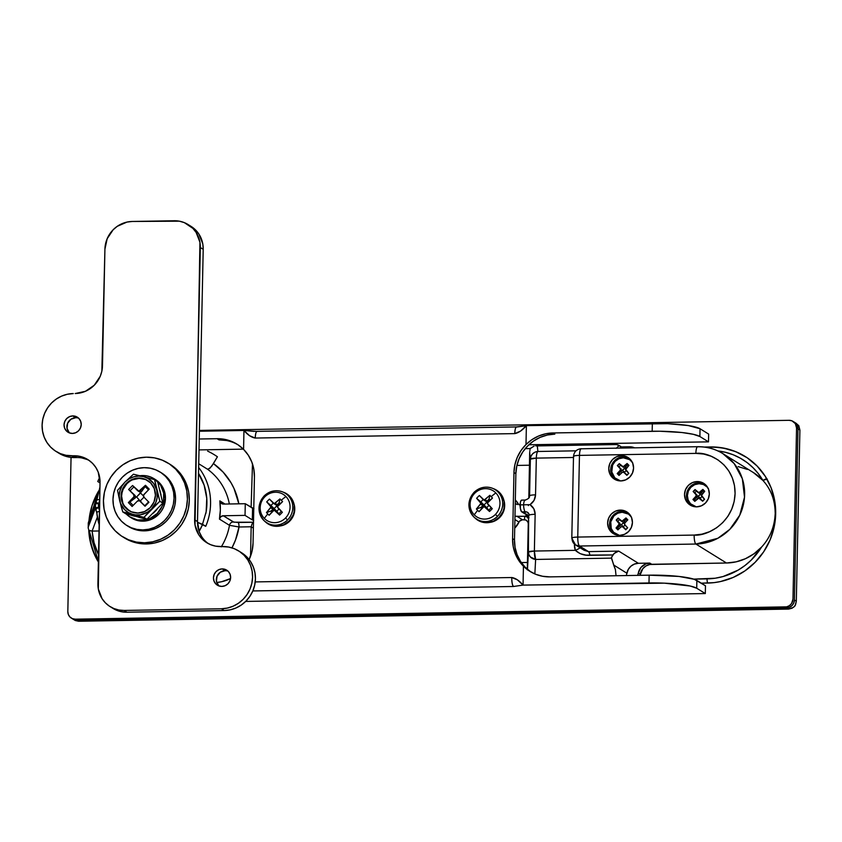 <?xml version="1.0" encoding="UTF-8"?>
<svg xmlns="http://www.w3.org/2000/svg" width="842" height="842" viewBox="0 0 842 842"><rect width="100%" height="100%" fill="white"/><g stroke="black" fill="none" stroke-linecap="round" stroke-linejoin="round"><path stroke-width="1.26" d="M198.512 473.351A55.709 53.393 121.8 0 1 205.848 513.462M198.638 467.478A59.024 56.572 121.8 0 1 205.743 526.303A59.024 56.572 -58.2 0 0 203.427 474.72M623.343 456.827A12.788 12.251 -58.2 0 0 611.397 465.658A12.788 12.251 -58.2 0 0 615.407 479.687A12.788 12.251 121.8 0 1 611.397 465.658A12.788 12.251 121.8 0 1 623.343 456.827L623.533 457.795L623.343 456.827A12.788 12.251 121.8 0 1 628.837 458.048A12.788 12.251 -58.2 0 0 623.343 456.827L621.428 455.638L623.343 456.827M620.901 480.919A12.788 12.251 121.8 0 1 614.418 479.151A12.788 12.251 121.8 0 1 609.303 465.026A12.788 12.251 121.8 0 1 621.428 455.638L626.153 456.522L630.121 459.185L632.721 463.247L633.573 468.068L632.521 472.92L629.753 477.067L625.669 479.877L620.901 480.919L616.176 480.035L612.208 477.372L609.608 473.309L608.755 468.489L609.808 463.637L612.576 459.49L616.66 456.68L621.428 455.638A12.788 12.251 121.8 0 1 627.911 457.417A12.788 12.251 121.8 0 1 633.026 471.531A12.788 12.251 121.8 0 1 620.901 480.919M627.69 512.504A12.788 12.251 -58.2 0 0 622.196 511.283L620.291 510.094A12.788 12.251 121.8 0 1 626.764 511.862A12.788 12.251 121.8 0 1 631.879 525.987A12.788 12.251 121.8 0 1 619.754 535.375L615.028 534.491L611.071 531.828L608.461 527.766L607.619 522.945L608.661 518.093L611.439 513.946L615.523 511.136L620.291 510.094L625.017 510.978L628.985 513.641L631.584 517.704L632.426 522.524L631.384 527.376L628.606 531.523L624.522 534.333L619.754 535.375A12.788 12.251 121.8 0 1 613.281 533.596A12.788 12.251 121.8 0 1 608.166 519.482A12.788 12.251 121.8 0 1 620.291 510.094L622.196 511.283A12.788 12.251 121.8 0 1 627.69 512.504M622.385 512.252L622.196 511.283L622.385 512.252M697.187 481.561A12.788 12.251 121.8 0 1 703.67 483.329A12.788 12.251 121.8 0 1 708.785 497.443A12.788 12.251 121.8 0 1 696.66 506.842L691.935 505.958L687.967 503.284L685.367 499.232L684.525 494.412L685.567 489.56L688.346 485.413L692.419 482.603L697.187 481.561L701.912 482.434L705.88 485.108L708.49 489.17L709.332 493.991L708.28 498.843L705.512 502.99L701.428 505.8L696.66 506.842A12.788 12.251 121.8 0 1 690.187 505.063A12.788 12.251 121.8 0 1 685.062 490.949A12.788 12.251 121.8 0 1 697.187 481.561L699.102 482.74L697.187 481.561M704.596 483.971A12.788 12.251 -58.2 0 0 699.102 482.74A12.788 12.251 121.8 0 1 704.596 483.971M699.292 483.718L699.102 482.74L699.292 483.718M202.627 524.366A59.024 56.572 121.8 0 1 199.101 531.386L202.627 524.366L197.491 522.272L205.743 526.303L202.627 524.366M207.553 469.247L198.712 463.753L207.553 469.247L208.595 469.173L211.774 466.121L217.415 456.774A74.77 71.654 -58.2 0 0 207.616 451.102A74.77 71.654 -58.2 0 1 217.415 456.774L213.447 463.595A66.897 64.108 121.8 0 1 238.844 503.821L234.013 488.486L230.971 482.666L223.193 472.183L213.447 463.595L210.079 468.078L207.553 469.247A59.024 56.572 -58.2 0 1 229.361 503.979A59.024 56.572 -58.2 0 0 207.553 469.247M219.836 500.864L224.982 504.063L219.836 500.864L221.078 503.19L223.53 504.084L245.275 503.716L252.568 508.242L252.326 519.903L245.033 515.378L245.275 503.716L223.53 504.084A3.936 3.768 121.8 0 1 219.836 500.864A59.024 56.572 -58.2 0 1 219.446 519.104L220.341 509.968L219.836 500.864M221.267 546.879A59.024 56.572 -58.2 0 0 229.477 525.324L219.446 519.104A3.936 3.768 121.8 0 1 223.288 515.757L233.981 522.198L253.484 522.24L238.139 522.503A3.936 0.958 -91 0 1 239.012 526.987L251.169 526.776L250.548 556.194L251.169 526.776L253.358 528.144L251.169 526.776L252.063 523.84L253.547 522.429L252.063 523.84L251.169 526.776L239.012 526.987A66.897 64.108 121.8 0 1 231.971 547.868L235.497 540.017L239.012 526.987L229.477 525.324L239.012 526.987A3.936 0.958 89 0 0 238.139 522.503L233.318 521.977A3.936 3.768 -58.2 0 0 229.477 525.324L219.446 519.104L220.793 516.725L223.288 515.757L233.318 521.977A3.936 3.768 121.8 0 0 229.477 525.324A59.024 56.572 -58.2 0 1 221.467 546.563M518.883 516.378L516.83 516.23L522.524 519.767L524.408 519.735L524.787 516.272L523.913 516.346M521.966 516.43L520.924 516.43M519.114 504.705L520.019 504.737M521.977 500.19L521.051 500.558L520.314 502.706L520.388 508.494L521.419 511.568L527.166 515.23L524.787 516.272C527.166 516.556 528.45 517.883 528.639 520.251L528.271 523.556L528.008 522.072L525.913 520.009L527.65 521.409L528.271 523.556L527.281 569.855L528.639 520.251C528.45 517.883 527.166 516.556 524.787 516.272L524.408 519.735L525.913 520.009L522.524 519.767A3.936 3.768 -58.2 0 0 519.009 522.093A19.671 18.861 -58.2 0 1 514.736 528.113L519.619 521.156L522.524 519.767L516.83 516.23L514.978 516.293L524.787 516.272L527.166 515.23L527.008 515.841M528.639 520.251L528.418 552.047L527.481 569.36L528.418 552.047L528.913 554.72L530.449 557.046L535.628 559.435L534.849 573.939L535.628 559.435A7.873 7.241 -176.9 0 1 528.418 552.047A7.873 1.179 1.2 0 1 534.375 551.047L575.349 550.342L574.433 544.742A7.873 1.179 -178.8 0 0 575.181 544.721A7.873 1.179 1.2 0 1 574.433 544.742A15.745 15.082 121.8 0 0 575.349 550.342L534.375 551.047A7.873 1.916 89 0 0 535.628 559.435L611.418 558.141L535.628 559.435L534.375 551.047L528.418 552.047L528.639 520.251M99.156 524.64A59.024 56.572 121.8 0 1 96.788 512.525A3.936 0.695 -5 0 1 96.672 512.368A3.936 0.695 -5 0 1 99.43 511.473A3.936 0.695 175 0 0 96.672 512.368L99.145 524.861M199.007 449.902L243.349 449.144L199.007 449.902M252.484 463.9L251.116 507.337L252.484 463.9M97.777 481.529A59.024 56.572 121.8 0 1 99.672 477.477L97.777 481.529L100.03 482.919L97.777 481.529M529.734 451.638L529.492 465.216L516.914 465.426L529.492 465.216L528.808 498.148L529.681 452.691L530.365 459.122L529.586 496.022M528.344 505.6L528.587 504.874M518.777 504.695L515.325 500.011A19.671 18.861 -58.2 0 1 518.777 504.695M253.642 508.61L251.569 507.326L253.642 508.61M99.651 500.79L98.482 503.6L98.398 507.484L99.451 510.252L98.398 507.484L98.482 503.6L99.651 500.79M202.354 524.829L206.153 511.778L206.764 498.285L204.143 485.181L198.438 473.246M697.629 446.713A7.873 1.916 89 0 0 695.871 453.396A7.873 1.916 -91 0 1 697.65 446.702A7.873 1.916 -91 0 1 697.944 446.797A49.194 47.141 121.8 0 1 722.868 453.617A49.194 47.141 121.8 0 1 742.539 507.915A49.194 47.141 121.8 0 1 695.913 544.037A7.873 1.916 -91 0 1 694.166 535.07L577.759 537.07L579.464 455.385C574.949 455.533 573.034 455.975 573.749 456.701L573.507 456.406C574.023 451.775 576.602 449.207 581.243 448.702A7.873 1.916 89 0 0 579.464 455.385A7.873 1.179 -178.8 0 0 573.507 456.406L571.802 538.091L575.518 544.942L579.507 546.026L695.913 544.037L726.478 563.003L651.74 564.287L649.824 563.098L638.373 563.298L618.712 551.1L588.505 551.615L579.507 546.026A7.873 7.546 121.8 0 1 572.034 538.385A7.873 1.179 1.2 0 1 571.802 538.091A7.873 1.179 1.2 0 1 577.759 537.07L694.166 535.07L701.996 534.154L709.564 531.702L716.574 527.808L722.752 522.629L727.867 516.356L731.709 509.231L734.15 501.527L735.087 493.549L734.487 485.592L732.372 477.972L728.814 470.973L723.962 464.868L717.994 459.89L711.143 456.238L703.67 454.038L695.871 453.396L579.464 455.385L577.759 537.07A7.873 1.916 89 0 0 579.507 546.026L695.913 544.037L726.478 563.003L649.729 564.498L645.951 565.961L642.846 568.645L639.973 575.328A11.809 11.314 -58.2 0 0 640.246 574.202L638.331 573.023L640.93 567.455L645.877 563.877L649.824 563.098L638.373 563.298L634.426 564.077L630.921 566.182L628.3 569.36L626.195 575.57A11.809 11.314 -58.2 0 0 626.88 573.213L613.671 565.014L611.418 557.509L614.123 553.457L618.712 551.1L638.373 563.298A11.809 11.314 -58.2 0 0 626.88 573.213L613.671 565.014L615.418 569.676L611.418 558.141L612.671 554.952L585.99 555.12L580.201 553.657L575.349 550.342A7.873 1.789 160.1 0 0 580.064 547.763A7.873 1.789 -19.9 0 1 575.349 550.342C579.443 553.994 584.295 555.657 589.916 555.341A7.873 1.916 89 0 0 588.505 551.615L579.507 546.026C578.349 544.848 577.77 541.859 577.759 537.07C573.234 537.217 571.329 537.659 572.034 538.385M774.703 500.748L775.208 513.567C774.545 526.892 769.988 538.08 761.526 547.121A64.929 62.224 121.8 0 1 707.069 578.896L693.713 579.117L715.121 578.233L723.067 576.528L738.108 570.129L744.959 565.529L751.222 560.109L761.526 547.121L754.053 553.731L745.475 558.699L736.161 561.835L726.478 563.003A49.194 47.141 -58.2 0 0 761.526 547.121A49.194 47.141 -58.2 0 0 775.208 513.567L774.156 527.018M753.379 472.562L762.926 480.456L758.453 473.804L753.148 467.826L747.117 462.605L740.455 458.248L733.266 454.806L725.667 452.354L717.794 450.923M738.15 466.605L747.349 469.426M710.795 447.239A68.865 65.992 121.8 0 1 745.444 456.638A68.865 65.992 -58.2 0 0 710.795 447.239A3.936 0.958 89 0 0 710.637 447.186A3.936 0.958 89 0 0 710.038 448.154A3.936 0.958 -91 0 1 710.648 447.186A3.936 0.958 -91 0 1 710.795 447.239M76.727 620.059L72.517 618.828L78.632 621.249L788.522 609.092L786.607 607.913L76.727 620.059A7.873 7.546 121.8 0 1 72.738 618.975A7.873 7.546 -58.2 0 0 76.727 620.059L786.607 607.913L76.727 620.059L75.296 619.175L786.67 606.85L789.449 605.64L791.596 603.461L792.975 599.115L796.553 427.968L795.364 423.663L791.996 420.863L789.091 420.316L199.407 430.409L789.091 420.316A7.873 7.546 121.8 0 1 796.553 427.968L797.984 428.852L794.406 599.999L793.764 602.988L792.048 605.545L789.543 607.271L786.607 607.913L788.522 609.092L793.659 607.229L795.553 604.819L796.311 601.188L799.9 430.041L798.784 425.652L795.943 423.221L798.784 425.652L799.9 430.041L796.311 601.188L794.406 599.999L797.984 428.852L799.9 430.041L797.984 428.852L797.879 427.336L797.984 428.852A7.873 7.546 -58.2 0 0 794.511 422.295A7.873 7.546 121.8 0 1 797.984 428.852L794.406 599.999A7.873 7.546 121.8 0 1 786.607 607.913L789.543 607.271L792.048 605.545L793.764 602.988L794.406 599.999L797.984 428.852L796.553 427.968L792.975 599.115A7.873 7.546 121.8 0 1 785.176 607.019L786.607 607.913A7.873 7.546 -58.2 0 0 794.406 599.999L796.311 601.188L795.006 605.935L792.069 608.229L788.522 609.092L78.632 621.249L75.296 619.175A7.873 7.546 121.8 0 1 67.823 611.524L68.339 614.492L69.939 616.986L72.38 618.628L75.296 619.175L785.176 607.019L786.607 607.913L76.727 620.059M794.49 422.284L796.795 424.557L797.879 427.336L796.795 424.557L794.49 422.284M774.156 527.008L775.208 513.567A49.194 47.141 -58.2 0 0 762.926 480.456A49.194 47.141 -58.2 0 0 753.432 472.594L722.868 453.617C715.163 448.902 706.754 446.597 697.65 446.702L581.538 448.786C580.37 448.533 579.675 450.733 579.464 455.385L695.871 453.396C707.627 451.544 735.182 463.332 735.087 493.549C733.908 523.787 705.849 536.512 694.166 535.07A7.873 1.916 89 0 0 695.913 544.037L717.816 538.291L729.846 529.323L739.76 515.178L744.517 497.169L742.339 478.73L734.182 463.605L722.868 453.617M525.197 500.043A7.873 1.916 89 0 0 523.556 504.821A7.873 1.916 -91 0 1 525.229 500.043L521.682 500.106A7.873 1.916 89 0 0 520.009 504.884L530.039 504.674C533.502 502.232 535.333 498.969 535.544 494.854L536.322 458.111L573.486 457.48L536.322 458.111L535.544 494.854L534.028 500.401L530.039 504.674L533.849 508.81L535.144 514.304L534.375 551.047L535.144 514.304A7.873 1.179 -178.8 0 0 529.186 515.304A7.873 1.179 1.2 0 1 535.144 514.304C535.102 510.199 533.396 506.989 530.039 504.674L520.009 504.884A7.873 1.916 89 0 0 521.735 511.862L525.05 513.915L525.282 511.799L521.735 511.862L526.797 511.947L528.913 513.852L529.186 515.304C528.976 512.988 527.681 511.82 525.282 511.799A7.873 1.916 -91 0 1 523.556 504.821A7.873 1.916 89 0 0 525.282 511.799L525.05 513.915A3.936 3.894 -173.7 0 1 528.902 517.893A3.936 3.894 6.3 0 0 525.05 513.915L526.871 515.051M75.254 620.501L78.632 621.249L75.254 620.501L71.307 618.081M529.902 448.807L534.091 446.092L530.081 448.597M621.491 446.934L629.69 446.797L621.491 446.934M535.67 445.839L617.123 444.544L615.86 444.46L618.512 445.102L618.807 445.965L616.112 448.323L618.807 445.965L617.123 444.544L537.301 445.913L537.891 451.48L576.002 450.828L537.891 451.48L537.301 445.913L535.67 445.839L616.112 444.45M616.049 575.739L615.418 569.676L616.049 575.739M527.46 562.456L521.303 562.561L527.46 562.456M88.41 528.871L88.21 527.86L88.41 528.871M89.241 530.786L88.673 529.639L89.241 530.786A68.865 65.992 121.8 0 0 98.377 561.498M92.094 531.091L92.178 531.091A64.929 62.224 121.8 0 0 98.525 554.752L94.051 542.711L92.094 531.091L97.293 517.23L92.094 531.091L89.168 530.397M92.178 531.091L99.019 530.976L92.178 531.091M620.238 447.134L622.164 447.639M634.468 447.786L629.69 446.797A11.809 11.314 121.8 0 1 634.468 447.786M637.647 575.37L638.331 573.023A11.809 11.314 121.8 0 1 637.636 575.37M515.251 503.348L517.241 504.579L515.251 503.348M519.009 522.093L514.915 519.556L519.009 522.093M252.568 508.242L252.326 519.903L245.033 515.378L223.288 515.757L245.033 515.378L245.275 503.716L253.926 508.684M253.684 520.345L252.326 519.903M530.05 449.754L529.892 450.554L530.05 449.754M88.315 522.787L88.21 527.86L88.263 523.387L95.504 504.074L95.42 507.968L88.178 527.271L95.42 507.968A3.936 0.589 1.2 0 1 98.398 507.484A3.936 0.589 -178.8 0 0 95.42 507.968A3.936 3.884 20.6 0 0 95.883 509.873A3.936 3.884 -159.4 0 1 95.42 507.968L95.504 504.074A3.936 3.884 -159.4 0 1 96.041 502.2L98.482 503.6L96.041 502.19A3.936 3.884 20.6 0 0 95.504 504.074A3.936 0.589 1.2 0 1 98.482 503.6A3.936 0.589 -178.8 0 0 95.504 504.074L88.315 522.787M691.166 505.61A12.788 12.251 121.8 0 1 687.156 491.581A12.788 12.251 121.8 0 1 699.102 482.74A12.788 12.251 -58.2 0 0 687.156 491.581A12.788 12.251 -58.2 0 0 691.166 505.61M614.26 534.144A12.788 12.251 121.8 0 1 610.25 520.114A12.788 12.251 121.8 0 1 622.196 511.283A12.788 12.251 -58.2 0 0 610.25 520.114A12.788 12.251 -58.2 0 0 614.26 534.144M89.231 530.397L90.62 530.913M97.062 513.062L95.883 509.873A3.936 0.989 -29.1 0 1 98.398 507.484A3.936 0.989 150.9 0 0 95.883 509.873L96.672 512.378M96.641 512.136L95.883 509.873M527.892 515.935L528.765 518.493L527.892 515.935M623.175 447.986L618.512 445.102M651.74 564.287A11.809 11.314 -58.2 0 0 640.246 574.202L638.331 573.023A11.809 11.314 121.8 0 1 649.824 563.098L651.74 564.287M529.681 452.691L530.365 459.122A7.873 7.831 -6 0 1 537.891 451.48L535.028 452.154L532.607 453.817L530.976 456.259L530.365 459.122L529.576 496.17M583.78 550.058L588.505 551.615A7.873 1.916 -91 0 1 589.916 555.341L612.671 554.952L615.628 552.331L618.712 551.1L588.505 551.615L584.106 550.268M529.565 496.201C529.744 497.643 528.292 498.927 525.229 500.043A7.873 1.916 -91 0 1 525.524 500.137M535.544 494.854A7.873 1.179 -178.8 0 0 529.586 495.864A7.873 1.179 1.2 0 1 535.544 494.854M536.322 458.111A7.873 1.179 -178.8 0 0 530.365 459.122L536.322 458.111C536.459 454.343 536.975 452.133 537.891 451.48A7.873 1.916 89 0 0 536.322 458.111M617.123 444.544L615.86 444.46M97.051 499.822L99.682 499.569L96.935 499.674L95.746 502.811M707.069 578.896A3.936 0.958 89 0 0 707.69 583.074A3.936 0.958 -91 0 1 707.069 578.896M767.188 478.972L762.926 480.456C771.009 489.223 775.103 500.264 775.208 513.567L774.703 500.758M717.858 450.933A64.929 62.224 121.8 0 1 762.926 480.456A3.936 1 -30.2 0 1 766.83 478.887M72.812 415.927A8.852 8.483 121.8 0 1 80.843 426.936A8.852 8.483 121.8 0 1 72.454 433.43L75.748 432.714L78.58 430.767L80.495 427.894L81.221 424.536L80.632 421.2L78.832 418.39L76.085 416.537L72.812 415.927L69.518 416.653L66.686 418.6L64.771 421.474L64.045 424.831L64.634 428.168L66.434 430.978L69.181 432.82L72.454 433.43A8.852 8.483 121.8 0 1 64.424 422.431A8.852 8.483 121.8 0 1 72.812 415.927L75.685 417.706L72.812 415.927M78.643 418.2A8.852 8.483 -58.2 0 0 75.685 417.706L70.875 419.263L67.634 423.252L67.044 428.315L69.297 432.756M222.225 568.908A8.852 8.483 121.8 0 1 230.245 579.906A8.852 8.483 121.8 0 1 221.856 586.411L225.151 585.685L227.982 583.738L229.898 580.875L230.624 577.507L230.045 574.17L228.235 571.36L225.488 569.518L222.225 568.908L218.92 569.624L216.089 571.571L214.173 574.444L213.447 577.801L214.036 581.138L215.836 583.948L218.583 585.8L221.856 586.411A8.852 8.483 121.8 0 1 213.826 575.412A8.852 8.483 121.8 0 1 222.225 568.908L225.088 570.687L222.225 568.908M228.045 571.171A8.852 8.483 -58.2 0 0 225.088 570.687L220.288 572.244L217.036 576.223L216.447 581.285L218.699 585.727M241.422 552.636L246.948 557.067L250.653 561.709L253.358 567.045L254.979 572.855L255.431 578.917L254.726 584.99L252.863 590.863L249.927 596.294L246.032 601.072L241.328 605.019L235.981 607.987L230.224 609.85L224.246 610.555L126.931 612.218L124.058 610.439L221.383 608.777A31.48 30.165 121.8 0 0 251.232 585.653A31.48 30.165 121.8 0 0 238.633 550.91A31.48 30.165 121.8 0 0 222.688 546.542L220.783 546.574A27.544 26.397 121.8 0 1 206.827 542.753A27.544 26.397 121.8 0 1 194.639 519.798L200.333 247.527A27.544 26.397 121.8 0 0 188.145 224.572A27.544 26.397 121.8 0 0 174.189 220.751L132.205 221.467A27.544 26.397 121.8 0 0 104.924 249.158L102.482 365.849A27.544 26.397 121.8 0 1 75.191 393.53L85.463 391.288L94.251 385.236L100.23 376.3L101.85 371.164L104.924 249.158L107.176 238.696L113.154 229.771L117.27 226.309L126.984 222.088L132.205 221.467L179.388 221.183L184.377 222.646L192.913 228.403L196.154 232.476L199.933 242.222L195.039 525.103L198.817 534.849L202.059 538.922L206.037 542.237L210.595 544.679L215.584 546.142L228.635 547.037L234.318 548.71L239.538 551.489L244.085 555.288L247.79 559.93L250.495 565.266L252.105 571.076L252.568 577.138L251.853 583.211L250 589.084L247.064 594.515L243.17 599.293L238.454 603.24L233.118 606.208L227.351 608.071L221.383 608.777L124.058 610.439L118.859 610.008L113.88 608.545L109.313 606.103L105.334 602.788L102.103 598.725L98.314 588.968L100.03 482.54L98.219 472.151L95.851 467.489L92.609 463.416L88.631 460.1L84.074 457.669L79.095 456.206L66.034 455.301L60.35 453.627L55.13 450.849L50.583 447.06L46.878 442.408L44.173 437.072L42.563 431.262L42.1 425.21L42.816 419.127L44.679 413.254L47.605 407.833L51.499 403.044L56.214 399.097L61.55 396.129L67.318 394.267L73.286 393.561A31.48 30.165 121.8 0 0 43.437 416.685A31.48 30.165 121.8 0 0 56.035 451.428L58.898 453.207A31.48 30.165 -58.2 0 0 74.843 457.574L68.907 457.08L63.213 455.406L57.993 452.628M190.945 226.309L195.786 230.182L199.017 234.255L202.806 244.001L203.206 249.306L197.502 521.577L199.312 531.965L201.691 536.628M238.633 550.91L241.496 552.689A31.48 30.165 -58.2 0 1 254.095 587.432A31.48 30.165 -58.2 0 1 224.246 610.555L221.383 608.777L224.246 610.555L126.931 612.218L124.058 610.439A27.544 26.397 121.8 0 1 110.113 606.619L112.975 608.398A27.544 26.397 -58.2 0 0 126.931 612.218L121.722 611.787L116.743 610.324L112.186 607.882M86.936 459.448L81.958 457.985M89.241 460.521A27.544 26.397 -58.2 0 0 76.759 457.543L74.843 457.574L71.98 455.796L73.886 455.764L76.759 457.543L74.843 457.574L71.98 455.796A31.48 30.165 121.8 0 1 56.035 451.428M226.761 570.823L225.088 570.687A8.852 8.483 -58.2 0 0 218.899 585.916M76.759 457.543L73.886 455.764A27.544 26.397 121.8 0 1 87.842 459.585A27.544 26.397 121.8 0 1 100.03 482.54L97.914 583.674A27.544 26.397 121.8 0 0 110.113 606.619M188.145 224.572L191.008 226.351A27.544 26.397 -58.2 0 1 203.206 249.306L200.333 247.527L203.206 249.306L197.502 521.577L194.639 519.798L197.502 521.577A27.544 26.397 -58.2 0 0 208.29 543.595M75.685 417.706A8.852 8.483 -58.2 0 0 69.486 432.946M523.44 566.213L529.092 570.834L535.554 574.233L542.585 576.265L549.931 576.875L649.161 575.17L648.993 582.959L523.05 585.106L523.44 566.213L523.05 585.106L517.43 579.854L511.757 577.528L255.231 581.917L511.757 577.528C511.789 582.296 512.368 585.285 513.504 586.495L523.05 585.106L664.327 583.159L690.156 586.011L696.713 588.232L705.312 593.557L245.675 601.43L705.312 593.557L705.47 585.779L694.282 579.307L678.947 576.444L649.161 575.17L549.931 576.875A39.353 37.711 121.8 0 1 529.997 571.413A39.353 37.711 121.8 0 1 523.44 566.213A39.353 37.711 121.8 0 1 512.578 538.627L513.167 546.3L515.241 553.647L518.714 560.372L523.44 566.213M526.387 425.631L652.339 423.473L652.171 431.251L552.941 432.956L545.574 433.809L538.448 436.082L531.839 439.703L525.997 444.534L526.387 425.631L525.997 444.534L521.009 450.544L517.251 457.385L514.872 464.805L513.957 472.499L512.578 538.627L513.957 472.499L515.872 473.688L514.483 539.817L512.578 538.627L514.483 539.817L515.872 473.688L516.767 466.089L519.093 458.753L522.756 451.965L527.629 445.997L533.512 441.061L540.185 437.345L547.395 435.009L554.857 434.135L552.941 432.956L659.802 431.241L681.957 432.525L693.334 434.314L699.891 436.524L708.49 441.861L528.902 444.755L708.49 441.861L708.648 434.083L700.049 428.746L688.314 425.568L667.664 423.673L526.387 425.631L520.556 431.083L514.778 433.609A7.873 1.916 -91 0 1 516.556 426.926A7.873 1.916 -91 0 1 516.851 427.01C515.683 426.789 514.999 428.988 514.778 433.609C518.609 432.893 522.472 430.23 526.387 425.631L516.556 426.926L257.02 431.367A7.873 1.916 89 0 0 255.252 438.05L514.778 433.609L255.252 438.05C255.473 433.43 256.157 431.23 257.326 431.451L243.959 430.462L249.579 435.714L255.252 438.05C251.442 437.461 247.685 434.935 243.959 430.462L199.396 431.23L243.959 430.462L243.57 449.365L243.959 430.462L254.295 431.399M237.96 444.765A39.353 37.711 -58.2 0 0 218.994 439.892L217.078 438.703A39.353 37.711 121.8 0 1 237.012 444.166A39.353 37.711 121.8 0 1 243.57 449.365A39.353 37.711 121.8 0 1 254.431 476.951L253.053 543.069A39.353 37.711 121.8 0 1 249.127 559.562L252.137 550.763L253.053 543.069L254.431 476.951L253.842 469.278L251.769 461.932L248.295 455.206L243.57 449.365L237.918 444.734L231.455 441.345L224.425 439.303L217.078 438.703L199.228 439.008L217.078 438.703L218.994 439.892L226.424 440.503M216.741 582.485L221.435 581.769L230.54 578.57A39.353 37.711 121.8 0 1 216.741 582.485M525.313 425.873L516.851 427.01M708.648 434.083L700.049 428.746L699.891 436.524L708.49 441.861L708.648 434.083M252.832 590.937L513.504 586.495A7.873 1.916 -91 0 1 511.757 577.528C515.567 578.107 519.325 580.633 523.05 585.106L513.504 586.495L253.979 590.937L253.263 589.884A7.873 1.916 89 0 0 253.979 590.937L252.832 590.937M705.47 585.779L696.871 580.443L696.713 588.232L705.312 593.557L705.47 585.779M530.776 571.865L525.092 567.129L520.461 561.319L517.083 554.646L515.062 547.395L514.483 539.817A39.353 37.711 -58.2 0 0 530.955 571.992M513.957 472.499A39.353 37.711 121.8 0 1 525.997 444.534A39.353 37.711 121.8 0 1 552.941 432.956L554.857 434.135A39.353 37.711 -58.2 0 0 515.872 473.688L513.957 472.499M652.339 423.473L652.171 431.251A39.353 5.905 1.2 0 1 699.891 436.524L700.049 428.746A39.353 5.905 -178.8 0 0 652.339 423.473M649.161 575.17L648.993 582.959A39.353 5.905 1.2 0 1 696.713 588.232L696.871 580.443A39.353 5.905 -178.8 0 0 649.161 575.17M289.774 521.072A16.724 16.03 -58.2 0 0 293.9 503.642L294.742 507.863L294.132 513.599L289.774 521.072A16.724 16.03 -58.2 0 1 280.039 525.976L284.438 524.755L289.774 521.072M264.241 520.83A17.408 16.682 -58.2 0 0 287.596 519.914L285.47 518.051A15.398 14.767 121.8 0 1 264.346 518.409A15.398 14.767 -58.2 0 0 285.47 518.051A15.398 14.767 -58.2 0 0 285.922 496.517A31.48 8.757 135.7 0 0 281.27 500.232A31.122 11.472 52.3 0 1 282.586 501.611L277.365 506.831L282.365 512.304L280.996 513.715L279.607 515.093L274.124 510.115L269.124 515.272A31.122 15.135 -143.6 0 1 267.767 513.936A31.48 8.757 135.7 0 0 264.346 518.409A15.398 14.767 121.8 0 1 264.798 496.875A15.398 14.767 -58.2 0 0 264.346 518.409A31.48 8.757 -44.3 0 1 267.767 513.936A31.122 15.135 -143.6 0 1 266.482 512.578L271.019 506.937L266.704 501.885L268.051 500.464L269.461 499.085L274.26 503.653L279.944 498.906A31.122 11.472 52.3 0 1 281.27 500.232A31.48 8.757 -44.3 0 1 285.922 496.517A15.398 14.767 -58.2 0 0 264.798 496.875L264.23 495.991A17.408 16.682 121.8 0 1 282.459 491.844A17.408 16.682 121.8 0 1 287.596 519.914A17.408 16.682 121.8 0 1 264.388 520.966A17.408 16.682 121.8 0 1 264.23 495.991L264.798 496.875A15.398 14.767 121.8 0 1 285.922 496.517A15.398 14.767 121.8 0 1 285.47 518.051L287.596 519.914A17.408 16.682 -58.2 0 0 283.733 492.402M284.217 492.528L287.154 494.096L291.795 498.843L294.226 505.105L294.079 511.936L293.037 515.241L289.195 520.977A17.703 16.966 -58.2 0 0 283.964 492.423L282.459 491.844C275.608 489.549 269.503 490.918 264.114 495.959C257.199 504.526 257.294 512.862 264.388 520.966L265.577 522.051A17.703 16.966 -58.2 0 0 289.195 520.977L283.543 524.871L276.944 526.313L270.398 525.092L264.904 521.398M274.124 510.115L273.324 510.484A31.417 8.736 -44.3 0 0 269.124 515.272A31.122 15.135 -143.6 0 1 267.767 513.936A31.122 15.135 -143.6 0 1 266.482 512.578L270.819 511.083L273.155 509.305L270.819 511.083L266.482 512.578A31.417 8.736 -44.3 0 1 270.682 507.779L273.155 509.305L274.134 508.568L266.704 501.885A31.417 2.063 44.6 0 0 270.714 506.126L273.187 507.652L270.935 505.495L273.282 503.127L270.935 505.495L266.704 501.885A31.122 21.05 -41.9 0 1 269.461 499.085A31.417 2.063 44.6 0 0 273.471 503.327L275.092 503.305L277.565 504.832L275.944 504.863L276.892 505.768L274.134 508.568L276.776 511.262L279.018 508.989L276.776 511.262L274.134 508.568L276.892 505.768L277.471 506.368L276.85 505.253L279.165 502.611L279.944 498.906A31.417 8.736 135.7 0 0 275.092 503.305L277.565 504.832L279.165 502.611L280.218 503.684L279.165 502.611L279.944 498.906A31.122 11.472 52.3 0 1 281.27 500.232A31.122 11.472 52.3 0 1 282.586 501.611A31.417 8.736 135.7 0 0 277.734 506L277.702 507.652A31.417 2.063 44.6 0 0 282.365 512.304A31.122 5.568 133.9 0 1 279.607 515.093A31.417 2.063 -135.4 0 1 274.945 510.452L277.407 511.989L279.607 515.093L278.934 513.694L281.323 511.273L278.934 513.694L274.945 510.452M270.819 511.083L271.829 512.115L270.819 511.083M273.471 508.957L273.187 507.652L270.714 506.126L270.682 507.779L273.471 508.957M274.26 503.653L273.471 503.327M499.685 517.483A16.724 16.03 -58.2 0 0 503.811 500.053L504.653 504.274L504.042 509.999L499.685 517.483A16.724 16.03 -58.2 0 1 489.949 522.387L494.349 521.156L499.685 517.483M474.151 517.241A17.408 16.682 -58.2 0 0 497.506 516.314L495.38 514.451A15.398 14.767 121.8 0 1 474.257 514.82A15.398 14.767 -58.2 0 0 495.38 514.451A15.398 14.767 -58.2 0 0 495.833 492.928A31.48 8.757 135.7 0 0 491.191 496.643A31.122 11.472 52.3 0 1 492.496 498.022L487.276 503.232L492.275 508.705L490.907 510.115L489.518 511.504L484.045 506.526L479.035 511.683A31.122 15.135 -143.6 0 1 477.677 510.347A31.48 8.757 135.7 0 0 474.257 514.82A15.398 14.767 121.8 0 1 474.709 493.286A15.398 14.767 -58.2 0 0 474.257 514.82A31.48 8.757 -44.3 0 1 477.677 510.347A31.122 15.135 -143.6 0 1 476.393 508.978L480.94 503.348L476.614 498.296L477.961 496.864L479.372 495.496L484.171 500.053L489.865 495.317A31.122 11.472 52.3 0 1 491.191 496.643A31.48 8.757 -44.3 0 1 495.833 492.928A15.398 14.767 -58.2 0 0 474.709 493.286L474.141 492.391A17.408 16.682 121.8 0 1 492.37 488.244A17.408 16.682 121.8 0 1 497.506 516.314A17.408 16.682 121.8 0 1 474.299 517.367A17.408 16.682 121.8 0 1 474.141 492.391L474.709 493.286A15.398 14.767 121.8 0 1 495.833 492.928A15.398 14.767 121.8 0 1 495.38 514.451L497.506 516.314A17.408 16.682 -58.2 0 0 493.644 488.813M494.128 488.939L499.622 492.633L501.706 495.254L504.137 501.516L503.99 508.347L502.948 511.652L499.106 517.388A17.703 16.966 -58.2 0 0 493.875 488.834L492.37 488.244C485.529 485.95 479.414 487.329 474.025 492.36C467.11 500.937 467.205 509.273 474.299 517.367L475.488 518.462A17.703 16.966 -58.2 0 0 499.106 517.388L493.454 521.282L486.855 522.724L480.308 521.503L474.814 517.809M484.045 506.526L483.234 506.884A31.417 8.736 -44.3 0 0 479.035 511.683A31.122 15.135 -143.6 0 1 477.677 510.347A31.122 15.135 -143.6 0 1 476.393 508.978L480.729 507.484L483.066 505.716L480.729 507.484L476.393 508.978A31.417 8.736 -44.3 0 1 480.593 504.179L483.066 505.716L484.045 504.968L476.614 498.296A31.417 2.063 44.6 0 0 480.624 502.537L483.097 504.063L480.845 501.906L483.192 499.527L480.845 501.906L476.614 498.296A31.122 21.05 -41.9 0 1 479.372 495.496A31.417 2.063 44.6 0 0 483.382 499.738L485.003 499.706L487.476 501.243L485.855 501.264L486.802 502.169L484.045 504.968L486.687 507.673L488.928 505.389L486.687 507.673L484.045 504.968L486.802 502.169L487.392 502.779L486.76 501.664L489.076 499.011L489.865 495.317A31.417 8.736 135.7 0 0 485.003 499.706L487.476 501.243L489.076 499.011L490.139 500.095L489.076 499.011L489.865 495.317A31.122 11.472 52.3 0 1 491.191 496.643A31.122 11.472 52.3 0 1 492.496 498.022A31.417 8.736 135.7 0 0 487.644 502.411L487.613 504.063A31.417 2.063 44.6 0 0 492.275 508.705A31.122 5.568 133.9 0 1 489.518 511.504A31.417 2.063 -135.4 0 1 484.855 506.863L487.329 508.389L489.518 511.504L488.844 510.094L491.233 507.684L488.844 510.094L484.855 506.863M480.729 507.484L481.74 508.526L480.729 507.484M483.382 505.368L483.097 504.063L480.624 502.537L480.593 504.179L483.382 505.368M484.171 500.053L483.382 499.738M147.866 480.656A17.703 16.966 -58.2 0 0 126.91 483.697L126.374 483.371A17.703 16.966 121.8 0 1 147.592 480.487A17.703 16.966 121.8 0 1 150.15 507.705L144.498 511.599L137.888 513.041L131.352 511.82L125.858 508.126L122.248 502.506L121.09 495.833L122.532 489.107L126.374 483.371L132.026 479.477L138.625 478.035L145.171 479.256L150.665 482.95L154.265 488.57L155.433 495.243L153.991 501.969L150.15 507.705A17.703 16.966 121.8 0 1 128.921 510.589A17.703 16.966 121.8 0 1 126.374 483.371L126.91 483.697L123.069 489.444L122.016 492.749L121.616 496.17L122.785 502.842M130.931 517.609L134.678 519.609L143.045 521.166L151.476 519.314L158.696 514.346A22.629 21.681 -58.2 0 0 155.444 479.572L154.012 478.688A22.629 21.681 121.8 0 1 157.265 513.462L158.696 514.346L161.496 510.915L163.611 507.01L165.464 498.422L163.969 489.897L162.022 486.066L155.391 479.54M130.152 517.135L131.584 518.03A22.629 21.681 -58.2 0 0 158.696 514.346L157.265 513.462A22.629 21.681 121.8 0 1 130.152 517.135A22.629 21.681 121.8 0 1 126.237 513.988L129.5 516.714L137.341 519.924L145.898 519.777L150.044 518.43L157.265 513.462L162.18 506.126L163.516 501.906L163.695 493.18L160.59 485.171L154.665 479.109L150.907 477.098L146.824 475.898L139.93 475.751A22.629 21.681 121.8 0 1 154.012 478.688M124.311 505.842L129.458 510.915M145.708 479.582L139.162 478.372L132.562 479.814M129.563 481.477L126.91 483.697A17.703 16.966 -58.2 0 0 129.194 510.747M149.213 489.118L143.582 495.043L143.95 497.159L148.939 502.264L145.024 506.242L139.425 500.716L137.33 501.179L132.12 506.463L128.373 502.621L134.015 496.696L133.646 494.58L128.647 489.476L132.562 485.497L138.888 491.16L145.466 485.276L149.213 489.118L145.466 485.276L141.666 491.444L140.256 490.57L145.466 485.276L145.192 486.55L148.455 489.886L145.192 486.55L141.666 491.444L140.256 490.57A1.968 1.884 121.8 0 1 137.551 490.612L132.562 485.497L128.647 489.476L135.046 495.454L128.647 489.476L130.1 490.718L133.899 486.865L130.1 490.718L133.646 494.58A1.968 1.884 121.8 0 1 133.583 497.338L128.373 502.621L134.994 498.211L133.583 497.338L134.994 498.211L135.762 496.938L136.625 496.969L140.319 501.243L136.625 496.969L140.54 493.002L143.424 495.949L140.54 493.002L140.477 492.149L141.666 491.444L136.625 496.969L135.762 496.938L135.046 495.454L135.52 497.633L129.857 502.106L133.12 505.453L129.857 502.106L128.373 502.621L132.12 506.463L137.33 501.179A1.968 1.884 121.8 0 1 140.035 501.127L145.024 506.242L140.035 501.127L144.792 505.758L148.592 501.906L145.024 506.242L148.939 502.264L143.95 497.159A1.968 1.884 121.8 0 1 144.003 494.412L149.213 489.118M159.864 490.17L161.054 495.043M156.97 509.494L153.37 513.136M139.183 517.23L134.404 515.999M138.846 517.314L146.897 519.24L143.94 517.398L146.897 519.24L162.811 503.095L159.854 501.253L162.811 503.095L157.57 481.498L154.602 479.656L157.57 481.498L162.811 503.095L146.897 519.24L125.742 513.788L122.774 511.947L135.362 514.862L140.351 514.778L147.445 512.22L151.465 509.063L155.738 502.685L157.128 497.759L156.801 490.191L153.644 483.445L148.15 478.53L143.593 476.667L138.667 476.088L133.71 476.835L129.068 478.856L125.058 482.013L121.932 486.097L119.932 490.823L119.175 495.864L120.469 503.284L124.479 509.526L128.363 512.546L132.931 514.409A19.671 18.861 121.8 0 1 119.722 500.885L122.774 511.947L143.94 517.398L151.465 509.063A19.671 18.861 121.8 0 1 132.931 514.409L143.94 517.398L159.854 501.253L156.801 490.191A19.671 18.861 121.8 0 1 151.465 509.063L159.854 501.253L154.602 479.656L143.593 476.667A19.671 18.861 121.8 0 1 156.801 490.191L154.602 479.656L143.593 476.667L133.436 474.214L125.058 482.013A19.671 18.861 121.8 0 1 143.593 476.667L133.436 474.214L125.058 482.013L117.522 490.36L119.722 500.885A19.671 18.861 121.8 0 1 125.058 482.013L117.522 490.36L121.164 506.41L122.774 511.947L125.742 513.788L134.604 516.22M143.961 497.169L140.372 500.811L143.961 497.169M139.667 491.96L138.962 491.486M144.529 542.774A43.289 41.479 121.8 0 1 122.606 536.764A43.289 41.479 121.8 0 1 105.282 488.992A43.289 41.479 121.8 0 1 146.319 457.195L154.496 457.88L162.317 460.185L169.495 464.005L175.746 469.226L180.83 475.614L184.556 482.95L186.777 490.928L187.408 499.264L186.429 507.631L183.872 515.693L179.83 523.156L174.473 529.734L168 535.165L160.664 539.238L152.739 541.806L144.529 542.774L136.351 542.09L128.531 539.785L121.353 535.965L115.101 530.744L110.018 524.356L106.292 517.02L104.071 509.042L103.44 500.706L104.419 492.338L106.976 484.276L111.018 476.814L116.375 470.236L122.848 464.805L130.184 460.732L138.109 458.164L146.319 457.195A43.289 41.479 121.8 0 1 168.242 463.205A43.289 41.479 121.8 0 1 185.566 510.978A43.289 41.479 121.8 0 1 144.529 542.774L146.434 543.953L144.529 542.774M122.606 536.764L124.511 537.954A43.289 41.479 -58.2 0 0 146.434 543.953L138.267 543.279L130.436 540.974L124.416 537.891M170.052 464.321L177.651 470.404L182.735 476.804L186.461 484.129L188.682 492.117L189.313 500.453L188.334 508.81L185.777 516.883L181.746 524.345L176.388 530.913L169.916 536.343L162.569 540.427L154.644 542.995L146.434 543.953A43.289 41.479 -58.2 0 0 187.471 512.168A43.289 41.479 -58.2 0 0 170.158 464.384L168.242 463.205M126.91 525.545L128.447 526.503A31.48 30.165 -58.2 0 0 144.392 530.86L142.866 529.913A31.48 30.165 121.8 0 1 126.91 525.545A31.48 30.165 121.8 0 1 114.323 490.802A31.48 30.165 121.8 0 1 144.161 467.678L138.193 468.384L132.436 470.246L127.089 473.215L122.385 477.161L118.49 481.95L115.554 487.371L113.691 493.244L112.986 499.317L113.438 505.379L115.059 511.189L117.764 516.525L121.459 521.177L126.005 524.966L131.226 527.745L136.92 529.418L142.866 529.913L148.834 529.218L154.591 527.345L159.938 524.387L164.643 520.43L168.537 515.651L171.473 510.22L173.336 504.358L174.041 498.275L173.589 492.212L171.968 486.413L169.263 481.077L165.569 476.425L161.022 472.636L155.802 469.847L150.108 468.173L144.161 467.678A31.48 30.165 121.8 0 1 160.117 472.046A31.48 30.165 121.8 0 1 172.705 506.8A31.48 30.165 121.8 0 1 142.866 529.913L144.392 530.86L138.446 530.365L132.752 528.692L127.542 525.913M161.559 472.951L167.095 477.372L170.789 482.024L173.505 487.36L175.115 493.159L175.578 499.222L174.862 505.305L172.999 511.168L170.063 516.599L166.169 521.377L161.464 525.334L156.128 528.292L150.36 530.165L144.392 530.86A31.48 30.165 -58.2 0 0 174.231 507.747A31.48 30.165 -58.2 0 0 161.643 472.993L160.117 472.046M71.054 457.406L67.823 611.524L71.054 457.406M707.469 583.074L701.281 583.18L714.016 582.643L720.52 581.548L733.129 577.465L744.812 570.971L755.106 562.33L763.631 551.878L770.051 540.006L774.124 527.166L775.682 513.862L774.672 500.611L771.146 487.907L765.22 476.246L757.126 466.068L747.18 457.774L735.771 451.68L723.32 448.028L716.858 447.155L704.144 447.049L710.322 446.944A68.865 65.992 121.8 0 1 745.202 456.49A68.865 65.992 121.8 0 1 772.756 532.502A68.865 65.992 121.8 0 1 707.469 583.074M98.367 561.982L93.241 551.584L91.157 545.332L88.736 529.786A68.865 65.992 121.8 0 0 98.367 561.982M88.957 520.914L91.989 505.81L98.788 490.707A68.865 65.992 121.8 0 0 88.957 520.914M628.279 513.967A11.809 11.314 121.8 0 1 630.816 516.072A11.809 11.314 -58.2 0 0 628.279 513.967M619.459 535.407L613.66 532.312L611.26 528.565L610.755 521.84L614.007 515.809A11.809 11.314 121.8 0 1 631.037 516.493M619.323 535.375A11.809 11.314 121.8 0 1 614.007 515.809L617.775 513.21L622.175 512.252L628.5 514.104L631.595 517.272M616.049 528.008L617.902 529.902L621.143 526.808L622.606 526.787L625.722 529.765L627.658 527.808L624.743 524.619L624.775 523.124L627.816 519.83L625.974 517.935L621.996 521.187L618.144 518.072L616.218 520.03L619.259 523.966L616.049 528.008L617.954 529.839L616.333 528.187L617.691 527.713L618.87 528.913L617.691 527.713L623.406 522.882L626.237 518.209L626.016 519.282L627.185 520.472L626.016 519.282L624.532 521.324L623.354 520.598L625.974 517.935L627.816 519.83L625.206 522.493A1.968 1.884 121.8 0 0 625.143 525.24L627.658 527.808L625.722 529.765L623.217 527.197A1.968 1.884 121.8 0 0 620.512 527.239L617.902 529.902L616.049 528.008L619.849 526.082L618.67 525.355L616.049 528.008M615.828 534.028A11.809 11.314 -58.2 0 0 618.849 535.354A11.809 11.314 121.8 0 1 615.828 534.028M624.627 524.134L623.406 522.882L624.627 524.134M623.322 526.734L621.48 524.84L623.322 526.734L624.985 525.05L623.322 526.734M618.144 518.072L620.659 520.64A1.968 1.884 121.8 0 0 623.354 520.598L624.532 521.324L621.48 524.84L620.617 524.808L616.218 520.03L619.901 523.335L616.218 520.03L618.144 518.072M625.795 529.502L627.564 527.713L625.795 529.502L624.396 527.934L625.795 529.502M618.375 518.304L616.502 520.209L618.375 518.304M619.596 519.556L617.828 521.345L619.596 519.556M622.543 521.84L621.838 521.377M619.901 523.335L618.723 522.598A1.968 1.884 121.8 0 1 618.67 525.355L619.849 526.082L620.375 525.503L619.901 523.335M629.416 459.511A11.809 11.314 121.8 0 1 631.953 461.616A11.809 11.314 -58.2 0 0 629.416 459.511M620.607 480.95L614.807 477.856L611.797 471.93L612.587 465.184L615.155 461.353A11.809 11.314 121.8 0 1 632.174 462.037M620.459 480.919A11.809 11.314 121.8 0 1 615.155 461.353L618.923 458.753L623.322 457.795L629.637 459.648L632.731 462.816M617.186 473.551L619.038 475.446L622.28 472.351L623.743 472.33L626.869 475.309L628.795 473.351L625.753 469.415L628.963 465.373L627.111 463.479L623.133 466.731L619.291 463.616L617.354 465.573L620.27 468.773L620.238 470.257L617.186 473.551L619.091 475.383L617.481 473.73L618.838 473.257L620.007 474.456L618.838 473.257L624.553 468.426L627.374 463.753L627.153 464.826L628.321 466.026L627.153 464.826L625.669 466.868L624.49 466.142L627.111 463.479L628.963 465.373L626.343 468.036A1.968 1.884 121.8 0 0 626.28 470.783L628.795 473.351L626.869 475.309L624.354 472.741A1.968 1.884 121.8 0 0 621.659 472.783L619.038 475.446L617.186 473.551L620.986 471.625L619.807 470.899L617.186 473.551M616.976 479.572A11.809 11.314 -58.2 0 0 619.986 480.898A11.809 11.314 121.8 0 1 616.976 479.572M625.764 469.678L624.553 468.426L625.764 469.678M624.469 472.278L622.617 470.383L624.469 472.278L626.122 470.594L624.469 472.278M619.291 463.616L621.796 466.184A1.968 1.884 121.8 0 0 624.49 466.142L625.669 466.868L622.617 470.383L621.754 470.352L617.354 465.573L621.049 468.878L617.354 465.573L619.291 463.616M626.943 475.046L628.7 473.257L626.943 475.046L625.532 473.478L626.943 475.046M619.512 463.858L617.639 465.752L619.512 463.858M620.733 465.1L618.965 466.889L620.733 465.1M623.68 467.394L622.975 466.921M621.049 468.878L619.87 468.141A1.968 1.884 121.8 0 1 619.807 470.899L620.986 471.625L621.512 471.046L621.049 468.878M696.218 506.842A11.809 11.314 121.8 0 1 690.566 503.779L688.167 500.032L687.388 495.58L688.356 491.096L690.914 487.276L694.682 484.676L699.081 483.718L703.449 484.529L707.343 487.139A11.809 11.314 121.8 0 1 707.712 487.539A11.809 11.314 -58.2 0 0 707.343 487.139L707.101 486.992A11.809 11.314 121.8 0 1 707.943 487.96M695.755 506.821A11.809 11.314 121.8 0 1 692.734 505.495A11.809 11.314 -58.2 0 0 695.755 506.821M696.366 506.873L690.566 503.779A11.809 11.314 121.8 0 1 705.059 485.35A11.809 11.314 121.8 0 1 707.101 486.992L708.49 488.739M695.05 489.539L693.113 491.496L696.029 494.686L695.997 496.18L692.955 499.474L694.797 501.369L698.776 498.117L702.628 501.232L704.554 499.274L701.512 495.338L704.722 491.296L702.87 489.402L698.892 492.654L695.05 489.539L693.113 491.496L696.808 494.801L693.113 491.496L695.282 489.77L693.408 491.675L694.734 492.812L696.492 491.023L694.734 492.812L696.808 494.801L695.629 494.065A1.968 1.884 121.8 0 1 695.566 496.812L692.955 499.474L694.861 501.306L693.24 499.653L694.597 499.18L695.766 500.38L694.597 499.18L700.312 494.349L701.523 495.591L700.312 494.349L698.376 496.306L700.228 498.201L701.891 496.517L700.228 498.201L697.513 496.275L696.808 494.801L697.271 496.969L696.744 497.548L695.566 496.812L696.744 497.548L692.955 499.474L694.797 501.369L697.418 498.706A1.968 1.884 121.8 0 1 700.112 498.664L702.628 501.232L704.554 499.274L702.049 496.706A1.968 1.884 121.8 0 1 702.102 493.959L704.722 491.296L702.87 489.402L700.26 492.065A1.968 1.884 121.8 0 1 697.555 492.107L695.05 489.539M707.343 487.139A11.809 11.314 -58.2 0 0 705.301 485.497A11.809 11.314 -58.2 0 0 705.186 485.434A11.809 11.314 121.8 0 1 707.343 487.139M702.702 500.969L704.459 499.18L702.702 500.969L700.112 498.664L702.702 500.969M699.439 493.307L700.312 494.349L700.249 493.496L701.439 492.791L700.26 492.065L701.439 492.791L702.912 490.739L700.902 493.286L698.734 492.844M703.144 489.676L702.912 490.739L703.144 489.676M704.091 491.938L702.912 490.739L704.091 491.938M525.229 448.649L530.155 448.565M793.069 421.41L796.5 423.537M88.484 522.177L95.746 502.8M528.576 517.198L526.924 515.083M575.518 544.942L584.127 550.279M99.935 487.118L96.935 499.685M98.388 492.191L89.463 519.546M745.675 456.796C734.992 450.238 723.31 447.039 710.648 447.186L705.775 447.27M89.115 530.471L98.377 561.572M277.239 511.841L274.734 510.284M276.187 505.042L273.671 503.484M487.15 508.252L484.645 506.695M486.097 501.453L483.582 499.895M148.129 480.824L147.592 480.487M139.362 491.802L137.899 490.886M141.161 501.769L139.688 500.853M624.111 527.692L622.869 526.924M622.227 521.682L620.996 520.914M625.248 473.236L624.017 472.467M623.375 467.226L622.133 466.457M699.134 493.149L697.892 492.381M701.018 499.159L699.776 498.39"/></g></svg>
